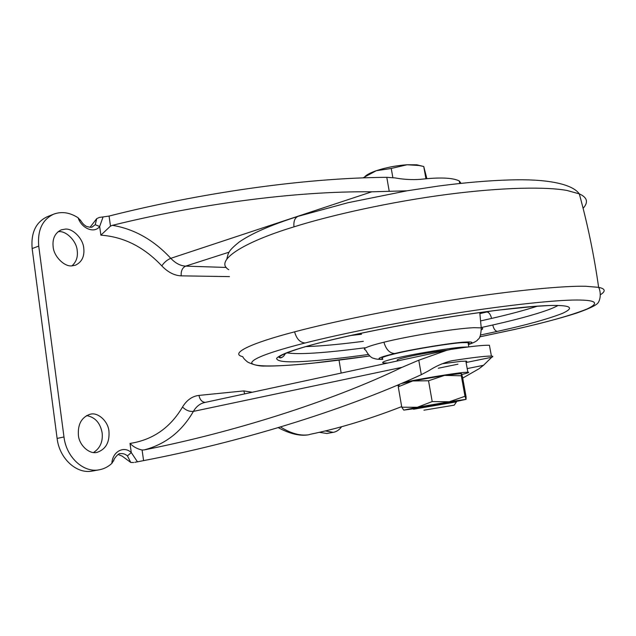 <?xml version="1.0" encoding="UTF-8"?>
<svg xmlns="http://www.w3.org/2000/svg" width="636" height="636" viewBox="0 0 636 636"><rect width="100%" height="100%" fill="white"/><g stroke="black" fill="none" stroke-linecap="round" stroke-linejoin="round"><path stroke-width="0.95" d="M382.673 358.664C379.851 357.933 384.971 356.057 398.017 353.036C414.6 349.053 452.013 343.011 462.531 342.645L468.032 342.605C469.432 342.78 469.511 343.194 468.255 343.845M387.515 363.013L383.413 362.997C380.606 362.337 385.734 360.517 398.796 357.543C415.395 353.624 452.824 347.558 463.334 347.113L468.112 346.97M397.667 360.405C395.783 359.952 399.265 358.728 408.105 356.724C417.502 354.546 437.449 351.12 446.925 350.182M108.955 431.319C109.71 442.179 105.87 449.159 97.427 452.244L97.101 452.315C89.636 454.708 79.039 445.256 78.395 435.151C77.711 424.276 81.543 417.335 89.891 414.314L90.368 414.219C97.904 411.921 108.279 421.398 108.955 431.319M86.591 415.578C95.042 417.129 100.226 422.853 102.126 432.75C103.048 441.567 100.202 448.142 93.579 452.482M83.753 248.151C84.652 256.395 81.877 262.08 75.446 265.196L72.091 265.84C64.594 267.104 53.742 256.475 53.146 246.744C52.295 238.675 54.966 233.054 61.151 229.89L65.246 229.119C72.806 228.205 83.133 238.754 83.753 248.151M58.099 231.655L58.711 231.631C66.271 230.701 76.598 241.179 77.202 250.528C78.053 256.841 76.304 261.952 71.955 265.848M457.944 364.19L438.276 368.244M491.405 356.073L489.426 345.284C483.281 345.038 470.37 346.429 450.709 349.458L204.53 402.54C199.943 403.614 196.238 406.563 193.4 411.389C181.816 431.502 165.416 444.341 144.189 449.906L142.09 450.002L143.585 460.615C235.932 443.061 341.095 411.611 421.302 374.684L428.974 370.621C435.851 366.161 443.181 362.941 450.964 360.954L452.705 360.628C472.389 357.543 485.284 356.025 491.405 356.073C493.178 356.2 493.29 356.589 491.747 357.233L483.479 365.303L478.948 368.8L462.714 378.086M401.674 406.627C369.373 419.188 338.948 428.394 310.416 434.253L308.746 434.778C300.105 436.01 290.7 433.41 280.524 426.955M144.189 449.906C231.226 432.766 329.472 402.286 402.095 367.306L193.4 411.389C189.552 411.77 185.919 410.323 182.5 407.04C186.746 400.076 192.239 396.196 198.981 395.401L243.795 390.917L252.238 392.237M447.482 350.054L418.774 360.207L402.095 367.306M461.021 183.335L459.272 180.942C452.689 177.683 439.691 177.158 420.285 179.36C411.818 179.932 403.415 179.455 395.075 177.913L386.783 177.325C302.187 177.913 198.019 193.503 109.074 216.057L110.489 226.106L112.437 225.319C134.371 229.016 153.817 240.018 170.79 258.327C175.464 263.256 180.425 265.856 185.664 266.126L226.321 267.446M406.937 190.824L371.766 191.81C294.524 190.919 196.611 204.538 112.437 225.319M341.166 373.022L339.036 360.159M325.187 430.922L333.304 432.345C336.579 431.725 339.362 429.833 341.659 426.684M319.24 432.313L326.888 433.482L333.304 432.345M229.477 276.612L181.212 275.849C174.399 275.579 167.936 272.256 161.814 265.896C144.038 247.014 123.726 236.775 100.878 235.169L99.669 226.495L95.225 224.731L96.736 218.625L99.375 217.417L103.08 216.932L99.669 226.495C94.462 233.714 81.71 228.737 78.109 217.774C69.817 212.456 61.692 211.247 53.734 214.149L47.207 216.757C35.855 222.139 30.838 232.744 32.15 248.573L57.113 438.419C59.41 458.739 76.837 474.4 92.419 471.038L99.327 469.789C104.01 468.915 108.192 466.768 111.864 463.374C112.413 451.6 123.909 445.446 131.278 452.562L137.463 461.815L134.808 462.293M53.734 214.149C42.389 219.531 37.389 230.176 38.724 246.084L63.982 436.956C66.303 457.395 83.753 473.152 99.327 469.789M78.109 217.774L80.979 221.066M103.08 216.932L109.074 216.057M143.585 460.615L137.463 461.815M135.969 462.086L135.516 462.165M90.042 227.29L96.736 218.625M308.484 434.809L308.603 434.793C300.105 436.296 289.976 433.911 278.218 427.646M133.679 462.491L130.778 462.459L127.439 455.909L131.278 452.562L130.006 443.435C152.735 439.929 170.233 427.797 182.5 407.04M114.035 459.78L111.864 463.374M118.121 454.478L122.16 456.115L130.778 462.459M142.09 450.002C137.376 449.024 133.345 446.83 130.006 443.435M100.878 235.169L110.489 226.106M364.961 176.514C366.98 174.558 370.732 172.626 376.218 170.734L363.013 177.889M426.883 178.676L423.735 166.489L418.917 165.495L407.12 164.756L391.251 168.461L376.218 170.734C385.965 167.522 396.26 165.527 407.12 164.756L416.779 164.804L423.131 166.354M391.251 168.461L392.857 177.627M423.735 166.489L425.937 178.764M423.926 410.196L454.223 405.164L423.926 410.196M413.48 409.242L456.465 401.873M442.084 363.776L460.965 361.335L466.085 361.129L466.792 361.367L465.997 361.932M413.352 408.503L456.402 401.125M398.573 385.36L396.498 385.575M404.067 382.339L406.563 381.823C421.167 378.714 453.762 373.332 462.976 372.521L467.842 372.179C470.06 372.259 468.048 373.03 461.8 374.493M401.189 383.58L412.756 380.964L398.263 386.791L399.416 384.454M413.4 408.805L403.836 410.101L417.335 407.279L449.223 401.777L464.995 396.284L461.315 375.781L444.532 375.407L428.545 380.765L412.756 380.964L444.532 375.407L461.37 373.578M403.725 410.077L401.777 407.215L417.335 407.279L432.194 401.57L449.223 401.777L466.053 399.36L466.077 396.832L462.515 376.989L461.426 373.61L461.315 375.781M464.995 396.284L466.053 399.36L456.457 401.419M401.777 407.215L398.263 386.791M432.194 401.57L428.545 380.765M369.715 355.961C338.519 360.437 313.151 363.41 293.609 364.873C270.658 366.63 251.904 366.503 251.697 362.671C253.096 358.299 270.912 351.74 305.145 342.979C338.598 334.457 395.87 322.683 453.826 313.532C511.678 304.406 557.438 299.946 577.083 300.009C596.512 300.057 599.74 303.094 586.75 309.12C570.754 315.472 546.801 322.214 514.882 329.353L479.743 336.849M305.145 342.979C300.081 342.621 296.567 338.909 294.603 331.841C330.14 322.38 391.681 309.454 454.025 299.715C516.265 290 565.189 285.707 585.843 286.28L598.627 287.353C605.424 288.736 605.981 291.216 600.297 294.81M281.891 357.432L279.101 357.591M369.747 355.985L312.189 363.243C291.129 365.422 273.075 366.257 265.299 366.034C259.639 366.344 253.772 365.032 247.69 362.091C244.86 359.793 243.222 357.989 242.785 356.677C229.318 353.656 250.186 343.384 294.603 331.841M514.882 329.353L515.311 329.289C539.487 323.78 562.129 317.825 576.669 313.079C589.771 308.5 597.005 304.938 598.373 302.394C601.306 297.561 600.328 290.119 598.627 287.353C594.111 255.521 587.672 224.357 579.301 193.869L579.301 193.869C587.322 197.43 588.594 202.248 583.109 208.314M567.058 190.482L579.301 193.869C572.082 183.566 545.648 178.756 509.897 179.94C488.687 180.56 464.932 182.588 438.625 186.022L407 190.808L347.82 202.749L297.95 216.383C294.778 217.902 293.45 221.392 293.983 226.853C331.412 215.048 391.132 201.723 447.466 194.393C503.823 187.064 547.191 186.753 567.058 190.482M228.745 269.68C213.935 261.118 242.427 242.491 293.983 226.853M368.228 354.514C344.64 357.758 325.449 359.912 310.662 360.97C288.18 362.727 276.827 361.844 276.62 358.322C280.452 354.006 298.236 347.987 329.957 340.252C359.404 333.081 407.167 323.549 453.484 316.362C501.494 309.191 534.765 305.558 553.288 305.455C571.16 305.328 574.252 307.951 562.582 313.325C547.954 319.034 526.211 325.052 497.368 331.388L480.601 334.997M557.947 305.471C549.385 310.742 521.234 318.588 492.765 324.996C493.719 328.939 495.253 331.07 497.368 331.388M548.367 305.574L533.898 306.473L498.425 310.106C479.321 312.475 458.429 315.52 435.747 319.248C394.503 326.212 359.435 333.192 330.537 340.173L329.957 340.252M365 347.765C344.513 350.452 327.771 352.193 314.772 353.012C302.243 353.855 292.934 353.807 286.844 352.861M492.765 324.996L481.198 327.556M363.331 341.333C343.098 343.909 326.546 345.555 313.675 346.254L305.932 346.596M537.333 306.218C524.088 310.416 508.832 314.486 491.556 318.437L480.57 320.918M491.556 318.437C490.61 314.51 489.068 312.356 486.914 311.982L479.87 313.612M490.666 311.084L486.914 311.982M361.502 334.258L350.794 335.498M382.793 359.372C378.507 359.42 375.606 359.094 374.095 358.41C371.368 358.132 368.522 355.301 365.557 349.935C361.55 348.822 367.664 346.246 383.906 342.208C395.862 339.266 411.389 336.198 430.485 332.994C450.582 329.806 465.099 328.041 474.035 327.691L481.229 327.858C483.098 328.192 483.169 328.852 481.436 329.83M382.777 359.284C375.145 359.205 379.12 357.289 394.694 353.529C389.677 353.282 386.076 349.506 383.906 342.208M394.694 353.529C411.921 349.267 453.492 342.486 465.051 342.096C472.938 341.619 474.043 342.399 468.366 344.45M421.302 374.684L418.774 360.207M389.208 191.19L386.783 177.325M63.982 436.956L57.113 438.419M38.724 246.084L32.15 248.573M371.766 191.81L170.79 258.327C167.173 259.822 164.183 262.342 161.814 265.896M229.143 252.15L185.664 266.126C182.341 267.732 180.863 270.976 181.212 275.849M483.479 365.303L467.198 368.594M491.747 357.233L466.101 362.512M452.705 360.628L449.175 361.367M80.319 219.929C82.06 222.831 83.698 224.715 85.24 225.581C85.677 226.71 92.228 227.831 92.212 226.925L95.225 224.731M127.439 455.909C125.205 454.001 122.796 453.261 120.204 453.699L120.196 453.699C119.035 452.482 113.057 459.438 113.685 460.869M243.795 390.917L244.717 393.859M198.981 395.401C199.839 399.686 201.906 402.016 205.19 402.397M479.719 336.881L515.311 329.289M226.766 259.178C228.547 252.961 227.402 251.53 239.239 241.998C251.514 233.492 271.087 224.953 297.95 216.383M285.318 353.489C284.3 355.802 282.766 357.265 280.699 357.877C273.003 357.567 295.017 348.329 330.537 340.173M468.39 344.585C474.178 342.581 477.326 340.888 477.827 339.497C479.846 338.67 480.983 334.79 481.229 327.858L479.767 312.546M468.812 346.882L468.032 342.605M459.272 180.942L459.733 183.47M416.779 164.804L418.917 165.495M456.584 401.698L454.223 405.164M456.37 400.966L456.505 401.706M467.842 372.179L465.846 361.113M461.251 373.952L460.067 373.507"/></g></svg>
